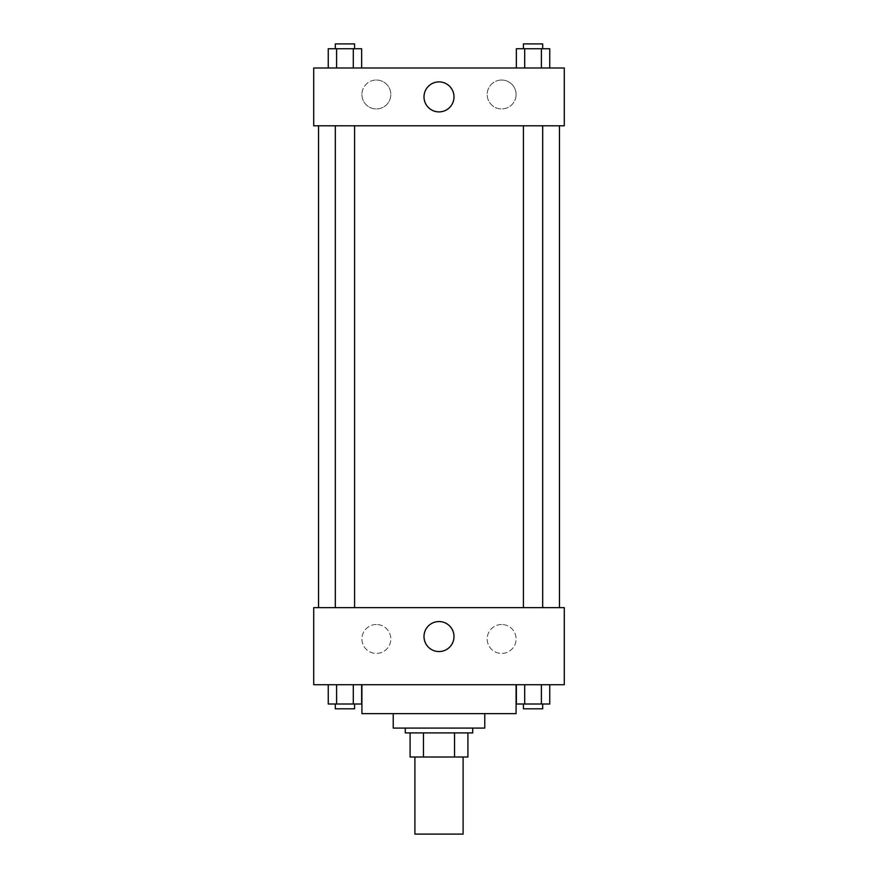 <?xml version="1.0" encoding="UTF-8"?>
<svg xmlns="http://www.w3.org/2000/svg" width="878" height="878" viewBox="0 0 878 878"><rect width="100%" height="100%" fill="white"/><g stroke="black" fill="none" stroke-linecap="round" stroke-linejoin="round"><path stroke-width="0.66" stroke-dasharray="4.39 3.29" d="M463.09 834.1L414.91 834.1M463.09 757.012L414.91 757.012L463.09 757.012M423.459 757.012L410.092 757.012L410.092 732.91L423.459 732.91L423.459 757.012L467.908 757.012M454.541 732.91L423.459 732.91L454.541 732.91L454.541 757.012M423.459 732.91L410.092 732.91M405.274 732.91L472.726 732.91M393.223 728.092L484.777 728.092M361.912 713.638L516.088 713.638M439 684.73L361.912 684.73L439 684.73M313.72 684.73L564.28 684.73L564.28 607.642L313.72 607.642L313.72 684.73M516.363 684.73L516.363 704.002L524.704 704.002L516.363 704.002L524.704 704.002L524.704 684.73L541.397 684.73L516.363 684.73L549.749 684.73L516.363 684.73L524.704 684.73L524.704 704.002L549.749 704.002L541.397 704.002L549.749 704.002L549.749 684.73L541.397 684.73L541.397 704.002L524.704 704.002L541.397 704.002L541.397 684.73L549.749 684.73L524.704 684.73L549.749 684.73M361.637 684.73L328.251 684.73L353.296 684.73L353.296 704.002L361.637 704.002L353.296 704.002L361.637 704.002L361.637 684.73L328.251 684.73L336.603 684.73L336.603 704.002L353.296 704.002L336.603 704.002L353.296 704.002L353.296 684.73L353.296 704.002M313.72 636.55L313.72 649.797L313.731 636.55M439 651.553A15.003 15.003 0 0 0 451.994 629.054A15.003 15.003 0 0 0 426.006 629.054A15.003 15.003 0 0 0 439 651.553M564.28 636.55L564.28 649.797L564.269 636.55M376.366 624.499A14.454 14.454 0 0 0 363.843 646.186A14.454 14.454 0 0 0 388.877 646.186A14.454 14.454 0 0 0 376.366 624.499A14.454 14.454 0 0 1 388.877 646.186A14.454 14.454 0 0 1 363.843 646.186A14.454 14.454 0 0 1 376.366 624.499M501.634 624.499A14.454 14.454 0 0 0 489.123 646.186A14.454 14.454 0 0 0 514.157 646.186A14.454 14.454 0 0 0 501.634 624.499A14.454 14.454 0 0 1 514.157 646.186A14.454 14.454 0 0 1 489.123 646.186A14.454 14.454 0 0 1 501.634 624.499M523.42 607.642L542.692 607.642L523.42 607.642L542.692 607.642L523.42 607.642L523.42 125.806L542.692 125.806L523.42 125.806M354.58 607.642L335.308 607.642L354.58 607.642L335.308 607.642L354.58 607.642L354.58 125.806L335.308 125.806L354.58 125.806M559.462 607.642L318.538 607.642L559.462 607.642M559.462 125.806L318.538 125.806L559.462 125.806M542.692 125.806L542.692 607.642M564.28 125.806L313.72 125.806L313.72 67.99L564.28 67.99L564.28 125.806M361.912 94.495A14.454 14.454 0 0 0 376.366 108.949A14.454 14.454 0 0 0 390.82 94.495A14.454 14.454 0 0 0 376.366 80.041A14.454 14.454 0 0 0 361.912 94.495M516.088 94.495A14.454 14.454 0 0 0 501.634 80.041A14.454 14.454 0 0 0 487.18 94.495A14.454 14.454 0 0 0 501.634 108.949A14.454 14.454 0 0 0 516.088 94.495M516.363 67.99L549.749 67.99L516.363 67.99L549.749 67.99L516.363 67.99L549.749 67.99L516.363 67.99L516.363 48.718L549.749 48.718L541.397 48.718L541.397 67.99L541.397 48.718L524.704 48.718L524.704 67.99L524.704 48.718L516.363 48.718L549.749 48.718L549.749 67.99M328.251 67.99L361.637 67.99L328.251 67.99L361.637 67.99L328.251 67.99L328.251 48.718L361.637 48.718L353.296 48.718L353.296 67.99L353.296 48.718L336.603 48.718L336.603 67.99L336.603 48.718L328.251 48.718L361.637 48.718L361.637 67.99M376.366 80.041A14.454 14.454 0 0 1 388.877 101.716A14.454 14.454 0 0 1 363.843 101.716A14.454 14.454 0 0 1 376.366 80.041M501.634 80.041A14.454 14.454 0 0 1 514.157 101.716A14.454 14.454 0 0 1 489.123 101.716A14.454 14.454 0 0 1 501.634 80.041M313.72 110.156L313.72 83.651L313.731 110.156M564.28 83.651L564.28 110.156L564.269 83.651M454.003 96.898A15.003 15.003 0 0 0 431.504 83.904A15.003 15.003 0 0 0 431.504 109.893A15.003 15.003 0 0 0 454.003 96.898M542.692 48.718L523.42 48.718L542.692 48.718L523.42 48.718L542.692 48.718L542.692 43.9L523.42 43.9L542.692 43.9L523.42 43.9L523.42 48.718M354.58 48.718L335.308 48.718L354.58 48.718L335.308 48.718L354.58 48.718L354.58 43.9L335.308 43.9L354.58 43.9L335.308 43.9L335.308 48.718M541.397 48.718L541.397 67.99M524.704 48.718L524.704 67.99M353.296 48.718L353.296 67.99M336.603 48.718L336.603 67.99M542.692 704.002L523.42 704.002L542.692 704.002L523.42 704.002L542.692 704.002L542.692 708.82L523.42 708.82L542.692 708.82L523.42 708.82L523.42 704.002M328.251 684.73L336.603 684.73L328.251 684.73L328.251 704.002L336.603 704.002L328.251 704.002L336.603 704.002L336.603 684.73L353.296 684.73L328.251 684.73L353.296 684.73M354.58 704.002L335.308 704.002L354.58 704.002L335.308 704.002L354.58 704.002L354.58 708.82L335.308 708.82L354.58 708.82L335.308 708.82L335.308 704.002M541.397 684.73L541.397 704.002M524.704 684.73L524.704 704.002M336.603 684.73L336.603 704.002M335.308 125.806L335.308 607.642"/><path stroke-width="1.32" d="M414.91 757.012L414.91 834.1L463.09 834.1L463.09 757.012M454.541 732.91L454.541 757.012L410.092 757.012L410.092 732.91M454.541 757.012L467.908 757.012L467.908 732.91L467.908 757.012M472.726 728.092L472.726 732.91L405.274 732.91L405.274 728.092M423.459 732.91L423.459 757.012M484.777 713.638L484.777 728.092L393.223 728.092L393.223 713.638M516.088 684.73L516.088 713.638L361.912 713.638L361.912 684.73M564.28 684.73L313.72 684.73L313.72 607.642L564.28 607.642L564.28 684.73M439 651.553A15.003 15.003 0 0 1 426.006 629.054A15.003 15.003 0 0 1 451.994 629.054A15.003 15.003 0 0 1 439 651.553M559.462 125.806L559.462 607.642M523.42 607.642L523.42 125.806M354.58 125.806L354.58 607.642M564.28 125.806L313.72 125.806L313.72 67.99L564.28 67.99L564.28 125.806M454.003 96.898A15.003 15.003 0 0 1 431.504 109.893A15.003 15.003 0 0 1 431.504 83.904A15.003 15.003 0 0 1 454.003 96.898M549.749 67.99L549.749 48.718L516.363 48.718L516.363 67.99M541.397 48.718L541.397 67.99M524.704 48.718L524.704 67.99M523.42 48.718L523.42 43.9L542.692 43.9L542.692 48.718M361.637 67.99L361.637 48.718L328.251 48.718L328.251 67.99M353.296 48.718L353.296 67.99M336.603 48.718L336.603 67.99M335.308 48.718L335.308 43.9L354.58 43.9L354.58 48.718M549.749 684.73L549.749 704.002L516.363 704.002L516.363 684.73M541.397 684.73L541.397 704.002M524.704 684.73L524.704 704.002M542.692 704.002L542.692 708.82L523.42 708.82L523.42 704.002M361.637 684.73L361.637 704.002L328.251 704.002L328.251 684.73M353.296 684.73L353.296 704.002M336.603 684.73L336.603 704.002M354.58 704.002L354.58 708.82L335.308 708.82L335.308 704.002M318.538 125.806L318.538 607.642M542.692 607.642L542.692 125.806M335.308 125.806L335.308 607.642"/></g></svg>
